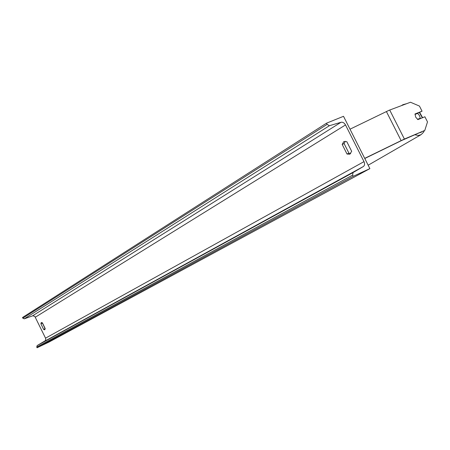 <?xml version="1.0" encoding="UTF-8"?>
<svg xmlns="http://www.w3.org/2000/svg" width="450" height="450" viewBox="0 0 450 450"><rect width="100%" height="100%" fill="white"/><g stroke="black" fill="none" stroke-linecap="round" stroke-linejoin="round"><path stroke-width="0.67" d="M389.706 110.031L404.404 139.044L424.794 130.41L427.5 121.905L424.896 116.781L417.887 119.61L415.665 117.101L415.024 113.962L422.055 111.195L419.451 106.071L410.484 102.24L389.048 110.295L350.004 129.189M404.404 139.044L364.708 158.361M424.794 130.41L401.574 140.541L364.776 158.496M414.979 114.384L422.055 111.195M346.809 141.666L343.777 141.632L342.18 144.422L347.012 154.024L349.791 154.226L351.675 151.324L346.809 141.666M41.276 322.521L42.446 322.886L45.163 328.506L44.741 329.799L43.611 329.4L40.905 323.803L41.276 322.521M45.169 328.877L42.3 322.762M343.513 116.308L369.883 168.626L49.112 342.006L37.074 347.76L36.748 347.085L37.164 345.561L45.27 340.729L45.765 339.637L45.54 338.164L34.791 316.344L32.732 315.793L24.283 318.836L22.826 318.189L22.5 317.514L326.52 123.188L343.513 116.308M345.15 141.249L344.115 143.595L348.936 153.18L350.674 153.607M369.883 168.626L353.233 176.293L352.637 175.106L352.986 172.614L363.33 166.534C364.719 165.471 364.939 163.834 363.994 161.629L345.51 124.942C344.289 122.861 342.799 121.978 341.038 122.276L329.389 125.713L327.116 124.369L326.52 123.188M353.233 176.293L37.074 347.76M43.611 329.4L45.011 328.742M40.905 323.803L42.311 323.151M347.012 154.024L348.936 153.18M342.18 144.422L344.115 143.595M418.061 119.537L420.261 118.232L419.507 115.588L417.634 113.383L414.973 114.435M420.261 118.232L417.493 119.351M386.381 111.51L401.102 140.58M363.994 161.629L45.54 338.164M345.51 124.942L35.398 317.149M352.637 175.106L36.748 347.085M327.116 124.369L22.826 318.189M329.389 125.713L24.283 318.836M341.038 122.276L32.507 315.861M363.33 166.534L44.724 341.184M352.986 172.614L37.164 345.561M419.423 112.629L422.353 117.804M421.751 131.979L420.182 132.649M415.052 134.82L418.258 135.433L420.936 134.741C423.197 132.806 424.26 131.479 424.119 130.77M406.614 103.691L402.981 104.676L402.047 105.407M422.623 117.698L419.687 112.511M420.936 134.741L368.168 165.212M402.896 104.726L401.423 105.638"/></g></svg>

